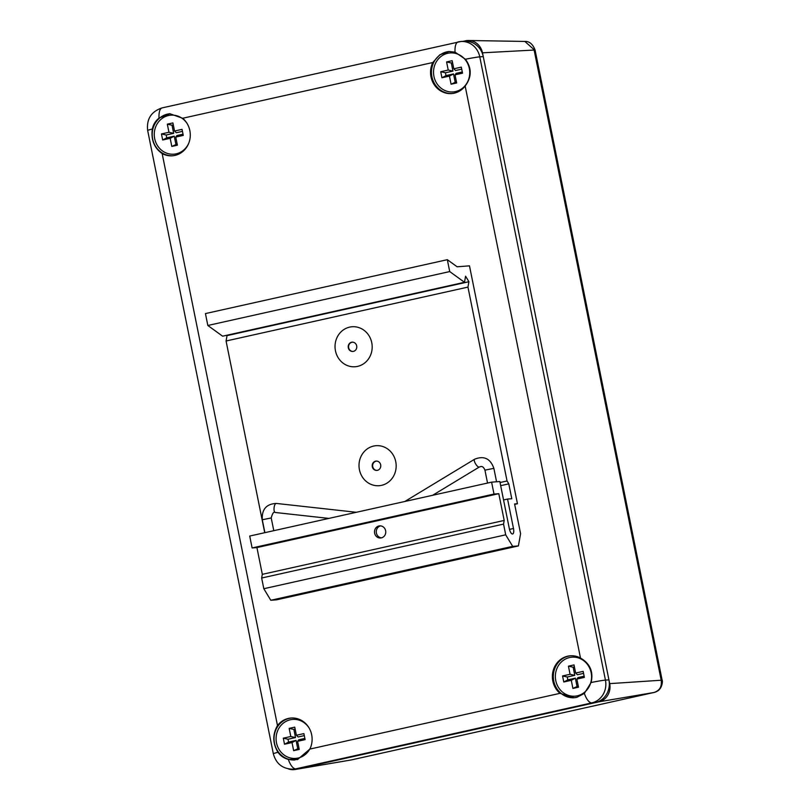 <?xml version="1.0" encoding="UTF-8"?>
<svg xmlns="http://www.w3.org/2000/svg" width="810" height="810" viewBox="0 0 810 810"><rect width="100%" height="100%" fill="white"/><g stroke="black" fill="none" stroke-linecap="round" stroke-linejoin="round"><path stroke-width="1.21" d="M458.511 41.857A19.288 17.86 85.7 0 1 460.86 41.512L464.343 41.239A19.288 17.86 85.7 0 1 483.256 56.589L608.928 679.853A19.288 17.86 85.7 0 1 595.279 702.624L299.265 768.589A19.288 17.86 85.7 0 1 296.916 768.943L293.423 769.206A19.288 17.86 85.7 0 0 295.772 768.852A15.431 5.781 -102.6 0 1 288.32 759.395C283.925 758.221 280.493 755.862 278.012 752.288C272.585 743.307 272.413 734.397 277.486 725.537A21.06 19.501 85.7 0 1 291.013 718.035A21.06 19.501 85.7 0 1 308.893 727.643A21.06 19.501 85.7 0 1 309.855 749.078L297.493 759.598L288.32 759.395M182.665 118.26A21.06 19.501 85.7 0 1 189.813 139.634A21.06 19.501 85.7 0 1 174.93 155.419A21.06 19.501 85.7 0 1 172.368 155.793A21.06 19.501 85.7 0 1 162.162 153.576C154.163 147.906 150.893 139.725 152.341 129.013C153.201 124.629 155.429 120.994 159.023 118.118L169.877 113.744L182.665 118.26L432.793 62.522L439.749 54.837L449.135 51.516L455.048 52.154L465.426 59.252C471.886 68.141 471.805 77.082 465.163 86.052A21.06 19.501 85.7 0 1 454.197 93.18A21.06 19.501 85.7 0 1 451.636 93.565A21.06 19.501 85.7 0 1 433.755 83.956A21.06 19.501 85.7 0 1 432.793 62.522M559.983 693.34A21.06 19.501 85.7 0 1 553.169 670.609A21.06 19.501 85.7 0 1 570.28 655.796A21.06 19.501 85.7 0 1 580.486 658.024C590.055 663.572 593.588 671.733 591.097 682.516L584.344 693.431L576.76 697.37L574.158 697.744L559.983 693.34L309.855 749.078M574.29 697.734A21.06 19.501 85.7 0 1 553.382 678.395A21.06 19.501 85.7 0 1 570.756 655.766M452.101 93.525A21.06 19.501 85.7 0 1 431.517 73.781A21.06 19.501 85.7 0 1 449.256 51.506M295.012 759.972A21.06 19.501 85.7 0 1 274.114 740.624A21.06 19.501 85.7 0 1 291.489 718.004M172.834 155.753A21.06 19.501 85.7 0 1 152.25 136.009A21.06 19.501 85.7 0 1 169.999 113.734M654.267 692.418L654.004 692.479C659.603 690.646 662.013 686.627 661.233 680.42L534.033 49.592L524.85 41.442L468.585 40.5A15.431 14.286 85.7 0 1 482.497 52.812L609.687 683.63A15.431 14.286 85.7 0 1 598.772 701.845L295.772 769.368A15.431 14.286 85.7 0 1 295.103 769.5A15.431 14.286 85.7 0 1 288.4 768.913M463.158 41.33L465.487 40.814A15.431 14.286 85.7 0 1 468.585 40.5M351.216 759.952L295.772 769.368M609.687 683.63L662.135 680.167C663.046 681.443 661.598 687.336 659.725 689.047C658.641 690.606 656.768 691.74 654.105 692.459L350.993 760.003L654.004 692.479L598.772 701.845M482.497 52.812L535.066 49.997L662.135 680.167M509.368 528.808L499.841 481.525L491.599 482.152L493.999 494.049L498.798 493.685L504.195 520.445L503.547 524.111L505.703 534.823L512.679 546.365L518.4 545.93L520.587 533.689L514.583 503.952L517.448 503.739L469.486 265.852L457.123 266.784L447.322 259.686L449.722 271.573L464.505 282.295L465.588 276.21L468.919 281.718L467.957 287.104L507.05 480.978L508.791 483.864L511.788 498.737L507.556 499.051L513.489 528.495A5.468 2.045 -102.6 0 1 512.619 533.982A5.468 2.045 -102.6 0 1 509.368 528.808M503.557 499.942L507.556 499.051M500.671 485.676L508.791 483.864M500.043 482.537L507.05 480.978M264.728 532.707L226.071 341L467.957 287.104M226.071 341L227.033 335.623L468.919 281.718M449.722 271.573L207.836 325.478L222.618 336.19L464.505 282.295M207.836 325.478L205.436 313.581L447.322 259.686M514.674 504.357L517.448 503.739M512.679 546.365L270.793 600.271L276.514 599.835L518.4 545.93M270.793 600.271L263.817 588.718L505.703 534.823M263.817 588.718L261.66 578.016L503.547 524.111M261.66 578.016L262.318 574.341L504.195 520.445M378.938 525.984A6.075 5.619 -94.3 0 0 380.599 537.992A6.075 5.619 -94.3 0 0 385.742 531.502A6.075 5.619 -94.3 0 0 378.938 525.984M262.318 574.341L256.922 547.58L498.798 493.685M256.922 547.58L252.112 547.945L493.999 494.049M252.112 547.945L249.713 536.048L491.599 482.152M380.558 525.882A6.075 5.619 -94.3 0 0 381.469 537.85M395.746 461.659A20.058 18.569 85.7 0 1 371.942 484.734A20.058 18.569 85.7 0 1 365.087 450.714A20.058 18.569 85.7 0 1 395.746 461.659M380.68 464.849A4.627 4.283 85.7 0 1 376.842 470.408A4.627 4.283 85.7 0 1 372.215 466.115A4.627 4.283 85.7 0 1 380.68 464.849M377.045 470.377A4.627 4.283 85.7 0 1 376.346 461.163M371.76 342.711A20.058 18.569 85.7 0 1 347.966 365.786A20.058 18.569 85.7 0 1 341.101 331.776A20.058 18.569 85.7 0 1 371.76 342.711M356.694 345.91A4.627 4.283 85.7 0 1 352.856 351.459A4.627 4.283 85.7 0 1 348.229 347.166A4.627 4.283 85.7 0 1 356.694 345.91M353.069 351.439A4.627 4.283 85.7 0 1 352.37 342.215M310.534 747.549A19.561 18.103 85.7 0 1 283.702 754.707A19.561 18.103 85.7 0 1 281.445 724.869A19.561 18.103 85.7 0 1 309.045 727.906M293.655 750.667L299.234 749.422L297.604 741.312L305.107 739.641L303.882 733.597L296.379 735.267L294.749 727.147L289.16 728.392L290.8 736.513L283.287 738.183L284.512 744.228L292.015 742.557L293.655 750.667L298.991 748.227M295.154 729.162L293.878 729.446L295.508 737.566L288.006 739.236L288.583 742.071L296.085 740.401L297.716 748.511M296.085 740.401L292.015 742.557M288.583 742.071L284.512 744.228M288.006 739.236L283.287 738.183M295.508 737.566L290.8 736.513M293.878 729.446L289.16 728.392M304.287 735.612L298.131 736.978L296.379 735.267M297.604 741.312L298.698 739.813L304.864 738.437M591.158 672.735A19.561 18.103 85.7 0 1 567.962 695.233A19.561 18.103 85.7 0 1 561.269 662.074A19.561 18.103 85.7 0 1 591.158 672.735M572.913 688.439L578.502 687.194L576.862 679.084L584.374 677.403L583.149 671.369L575.647 673.039L574.006 664.919L568.428 666.164L570.058 674.284L562.555 675.955L563.78 682L571.283 680.319L572.913 688.439L578.259 685.999M574.422 666.934L573.146 667.217L574.776 675.337L567.273 677.008L567.84 679.843L575.353 678.162L576.983 686.283M575.353 678.162L571.283 680.319M567.84 679.843L563.78 682M567.273 677.008L562.555 675.955M574.776 675.337L570.058 674.284M573.146 667.217L568.428 666.164M583.554 673.383L577.398 674.75L575.647 673.039M576.862 679.084L577.965 677.585L584.131 676.208M188.7 143.319A19.561 18.103 85.7 0 1 161.868 150.478A19.561 18.103 85.7 0 1 159.61 120.639A19.561 18.103 85.7 0 1 187.211 123.667M171.811 146.438L177.4 145.192L175.76 137.072L183.262 135.402L182.048 129.357L174.545 131.028L172.905 122.918L167.326 124.163L168.956 132.273L161.453 133.944L162.678 139.988L170.181 138.318L171.811 146.438L177.157 143.998M173.32 124.932L172.034 125.216L173.674 133.326L166.172 135.007L166.738 137.832L174.251 136.161L175.881 144.281M174.251 136.161L170.181 138.318M166.738 137.832L162.678 139.988M166.172 135.007L161.453 133.944M173.674 133.326L168.956 132.273M172.034 125.216L167.326 124.163M182.452 131.372L176.297 132.749L174.545 131.028M175.76 137.072L176.863 135.574L183.03 134.207M469.324 68.496A19.561 18.103 85.7 0 1 446.128 90.993A19.561 18.103 85.7 0 1 439.435 57.834A19.561 18.103 85.7 0 1 469.324 68.496M451.079 84.21L456.668 82.964L455.028 74.844L462.53 73.173L461.315 67.129L453.813 68.799L452.172 60.679L446.593 61.924L448.224 70.045L440.721 71.715L441.946 77.76L449.449 76.089L451.079 84.21L456.425 81.759M452.577 62.694L451.302 62.977L452.942 71.098L445.439 72.768L446.006 75.603L453.509 73.933L455.149 82.053M453.509 73.933L449.449 76.089M446.006 75.603L441.946 77.76M445.439 72.768L440.721 71.715M452.942 71.098L448.224 70.045M451.302 62.977L446.593 61.924M461.72 69.144L455.564 70.521L453.813 68.799M455.028 74.844L456.131 73.346L462.297 71.979M162.162 153.576L277.486 725.537M580.486 658.024L465.163 86.052M152.341 129.013A15.431 0.769 168.6 0 0 147.673 130.531L273.345 753.806C276.18 763.982 282.872 769.115 293.423 769.206M278.012 752.288A15.431 0.769 168.6 0 0 273.345 753.806M159.023 118.118A15.431 5.781 -102.6 0 1 162.172 107.872L460.86 41.512A19.288 17.86 85.7 0 1 479.773 56.852A15.431 0.769 168.6 0 0 465.426 59.252M455.048 52.154A15.431 5.781 -102.6 0 1 458.197 41.907M483.256 56.589L479.773 56.852L605.445 680.116A19.288 17.86 85.7 0 1 591.796 702.888L295.772 768.852L299.265 768.589M595.279 702.624L591.796 702.888A15.431 5.781 -102.6 0 1 584.344 693.431M608.928 679.853L605.445 680.116A15.431 0.769 168.6 0 0 591.097 682.516M509.5 529.386L513.489 528.495M404.808 501.491L474.599 459.229C483.934 455.483 490.364 458.521 493.867 468.342L484.937 470.144L487.539 483.054M474.599 459.229A4.556 1.559 58.8 0 0 475.429 463.593A4.556 1.559 58.8 0 0 479.054 467.097A4.556 1.559 58.8 0 0 479.317 467.016L480.806 466.53C482.446 466.195 483.813 467.39 484.937 470.144M275.268 512.487C273.851 511.353 272.504 513.175 271.218 517.954L262.288 519.757C261.681 509.399 266.338 503.952 276.271 503.425A4.556 1.701 96.3 0 0 274.084 507.769A4.556 1.701 96.3 0 0 275.268 512.487L328.86 518.41M147.673 130.531C146.397 119.05 151.227 111.496 162.172 107.872M350.568 760.084L295.103 769.5M524.85 41.442C529.375 41.229 532.778 44.084 535.066 49.997M493.867 468.342L496.57 481.778M432.641 495.285L479.317 467.016M276.271 503.425L356.349 512.284M262.288 519.757L264.89 532.666M271.218 517.954L273.79 530.682"/></g></svg>
